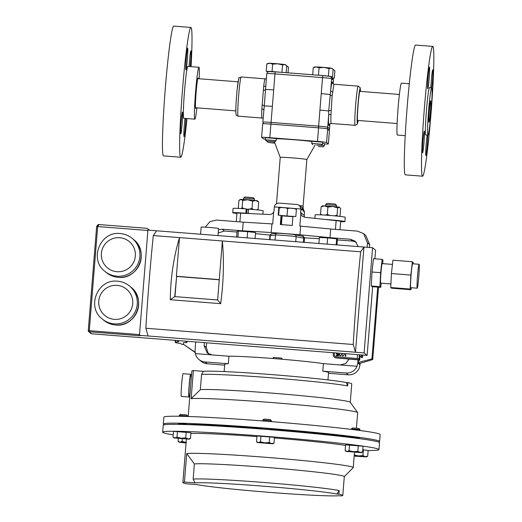 <?xml version="1.0" encoding="UTF-8"?>
<svg xmlns="http://www.w3.org/2000/svg" width="522" height="522" viewBox="0 0 522 522"><rect width="100%" height="100%" fill="white"/><g stroke="black" fill="none" stroke-linecap="round" stroke-linejoin="round"><path stroke-width="0.78" d="M427.603 85.216A10.851 0.587 94.5 0 0 427.759 88.714A10.851 0.587 94.5 0 0 428.803 82.267A10.851 0.587 94.5 0 0 429.613 70.581A10.851 0.587 94.5 0 0 429.456 67.084A10.851 0.587 94.5 0 0 428.412 73.524A10.851 0.587 94.5 0 0 427.603 85.216M431.759 87.807A10.851 0.587 94.5 0 0 432.888 73.315A10.851 0.587 94.5 0 0 432.731 69.817A10.851 0.587 94.5 0 0 431.701 76.108A10.851 0.587 94.5 0 0 430.885 87.696M427.205 135.113A10.851 0.587 94.5 0 0 425.724 152.013A10.851 0.587 94.5 0 0 425.88 155.51A10.851 0.587 94.5 0 0 426.924 149.07A10.851 0.587 94.5 0 0 427.733 137.377A10.851 0.587 94.5 0 0 427.746 135.159M422.448 149.279A10.851 0.587 94.5 0 0 422.605 152.776A10.851 0.587 94.5 0 0 423.649 146.336A10.851 0.587 94.5 0 0 424.458 134.65A10.851 0.587 94.5 0 0 424.301 131.146A10.851 0.587 94.5 0 0 423.257 137.593A10.851 0.587 94.5 0 0 422.448 149.279M428.83 118.722A10.76 0.581 94.5 0 0 428.986 122.194A10.76 0.581 94.5 0 0 430.024 115.806A10.76 0.581 94.5 0 0 430.826 104.211A10.76 0.581 94.5 0 0 430.67 100.739A10.76 0.581 94.5 0 0 429.632 107.127A10.76 0.581 94.5 0 0 428.83 118.722M409.294 83.742L401.451 83.122A26.041 1.409 94.5 0 0 398.945 98.586A26.041 1.409 94.5 0 0 397.001 126.637A26.041 1.409 94.5 0 0 397.379 135.041L405.222 135.655M432.751 46.399L415.558 45.055A65.093 3.523 94.5 0 0 409.294 83.716A65.093 3.523 94.5 0 0 404.446 153.84A65.093 3.523 94.5 0 0 405.385 174.844L422.585 176.195A65.093 3.523 94.5 0 0 428.849 137.527A65.093 3.523 94.5 0 0 433.697 67.403A65.093 3.523 94.5 0 0 432.751 46.399A65.093 3.523 94.5 0 0 426.487 85.066A65.093 3.523 94.5 0 0 421.639 155.191A65.093 3.523 94.5 0 0 422.585 176.195M431.687 87.755L429.528 87.585A23.784 1.285 94.5 0 0 427.237 101.712A23.784 1.285 94.5 0 0 425.463 127.329A23.784 1.285 94.5 0 0 425.808 135.009L427.968 135.178A23.784 1.285 94.5 0 0 430.258 121.052A23.784 1.285 94.5 0 0 432.033 95.428A23.784 1.285 94.5 0 0 431.687 87.755A23.784 1.285 94.5 0 0 429.397 101.881A23.784 1.285 94.5 0 0 427.622 127.498A23.784 1.285 94.5 0 0 427.968 135.178M303.112 209.557A4.339 4.333 129.9 0 1 303.223 210.934L303.073 206.19A13.35 0.509 -175.4 0 1 303.086 206.216L303.086 206.216A13.35 0.509 -175.4 0 0 303.086 206.216L306.845 159.562A13.35 0.509 -175.4 0 0 306.845 159.562A13.35 0.509 -175.4 0 0 306.825 159.53A13.35 0.509 -175.4 0 0 293.22 157.951A13.35 0.509 -175.4 0 0 280.229 157.422A13.35 0.509 -175.4 0 0 280.229 157.429L274.383 141.716M311.888 141.495A21.696 0.829 -175.4 0 0 276.255 138.735M302.225 210.092L300.933 209.015L299.484 205.42L300.685 206.425A4.339 4.333 -50.1 0 1 302.225 210.092L303.073 206.19A13.35 0.509 -175.4 0 0 299.7 205.603M279.368 207.639L278.833 207.195L300.933 209.015L300.652 212.474A4.339 4.333 129.9 0 0 300.809 214.013L302.251 216.193L304.789 217.269L336.148 220.636A10.655 0.411 4.6 0 1 340.651 221.315A10.655 0.411 4.6 0 1 340.664 221.335L339.985 229.745M243.617 198.047L254.423 198.921L253.372 197.688L244.851 197.003L243.617 198.047L243.493 199.489M246.965 209.329L248.355 209.439M336.39 206.797L336.507 205.355L335.45 204.122L328.775 203.45L326.935 203.436L325.695 204.48L325.578 205.922M336.507 205.355L325.695 204.48M359.651 354.803L359.684 356.859L359.919 355.939M359.697 356.865L359.619 354.797M179.209 415.421L180.325 414.475L186.38 414.899L187.855 416.119L179.209 415.421L179.137 416.262M178.485 424.386L178.55 423.564L186.511 424.112L187.176 424.601M261.992 429.077L262.064 428.184L262.54 428.151L270.716 428.882L270.644 429.756M350.614 437.514L350.653 437.051L359.306 437.743L359.234 438.611M187.189 424.412A94.175 3.608 4.6 0 1 262.044 428.412M270.696 429.091A94.175 3.608 4.6 0 1 279.772 429.834A94.175 3.608 4.6 0 1 350.64 437.188M273.208 358.523L273.287 357.485L277.665 357.772L281.932 358.19L281.86 359.221M273.287 357.485L272.973 358.51M204.343 342.628L204.109 345.59L207.182 352.924L212.049 354.908L228.936 356.232A52.076 1.997 4.6 0 1 274.605 358.634A52.076 1.997 4.6 0 1 323.392 363.638L357.028 366.274L357.824 362.96L360.01 364.787L359.208 368.095A10.936 10.91 129.9 0 1 348.246 374.822L346.06 373.002A10.936 10.91 -50.1 0 0 357.028 366.274M228.936 356.232L228.329 363.769L205.055 361.948L207.234 363.775A10.936 10.91 129.9 0 1 201.1 361.276L198.915 359.449A10.936 10.91 -50.1 0 0 205.055 361.948M224.147 371.573L224.741 364.206A52.076 1.997 4.6 0 1 228.329 363.769M164.437 424.771A108.491 4.156 4.6 0 1 163.464 424.308A108.491 4.156 4.6 0 1 163.327 424.073A108.491 4.156 4.6 0 1 268.876 428.392A108.491 4.156 4.6 0 1 379.474 441.24A108.491 4.156 4.6 0 1 379.611 441.475A108.491 4.156 4.6 0 1 378.404 441.99M379.611 441.475L380.166 434.558A108.491 4.156 -175.4 0 0 380.029 434.324A108.491 4.156 -175.4 0 0 269.43 421.482A108.491 4.156 -175.4 0 0 163.882 417.156L163.327 424.073M351.313 428.908L359.958 429.606L359.012 428.497L352.422 427.962L351.273 429.384M262.723 420.047L271.368 420.739L270.422 419.629L264.191 419.075L262.716 420.053L262.644 420.947M194.908 482.889L193.153 479.098A76.121 2.917 4.6 0 1 263.336 482.445A76.121 2.917 4.6 0 1 339.209 490.543L338.915 494.171L336.86 494.014A74.137 2.845 -175.4 0 0 263.147 486.165A74.137 2.845 -175.4 0 0 194.908 482.889L184.429 482.067L186.719 453.572A84.31 3.23 4.6 0 1 275.14 458.062A84.31 3.23 4.6 0 1 353.146 467.399A84.31 3.23 4.6 0 1 353.25 467.582A84.31 3.23 4.6 0 1 353.198 467.679L344.305 476.651M190.902 433.475A84.31 3.23 4.6 0 1 256.948 436.588M274.428 437.951A84.31 3.23 4.6 0 1 345.538 445.423M184.429 482.067A84.31 3.23 -175.4 0 0 182.876 482.55A84.31 3.23 -175.4 0 0 182.987 482.739A84.31 3.23 -175.4 0 0 186.491 483.796L196.977 484.612A74.137 2.845 -175.4 0 0 270.69 492.461A74.137 2.845 -175.4 0 0 338.928 495.737L340.983 495.9A76.121 2.917 -175.4 0 0 342.791 495.417A76.121 2.917 -175.4 0 0 338.915 494.171M173.2 434.852A108.491 4.156 4.6 0 1 162.812 432.438A108.491 4.156 4.6 0 1 162.668 432.203A108.491 4.156 4.6 0 1 268.223 436.522A108.491 4.156 4.6 0 1 378.815 449.364A108.491 4.156 4.6 0 1 378.959 449.605A108.491 4.156 4.6 0 1 368.134 450.538M162.668 432.203L163.229 425.286A108.491 4.156 4.6 0 1 268.778 429.606A108.491 4.156 4.6 0 1 379.377 442.447A108.491 4.156 4.6 0 1 379.514 442.689L378.959 449.605M356.422 428.164L357.668 412.7A84.31 3.23 -175.4 0 0 357.635 412.595A84.31 3.23 -175.4 0 0 357.557 412.517A84.31 3.23 -175.4 0 0 279.557 403.18A84.31 3.23 -175.4 0 0 191.137 398.691L193.401 370.542L203.404 371.331A74.6 2.858 4.6 0 1 272.099 374.62A74.6 2.858 4.6 0 1 346.314 382.528L347.887 382.652A76.121 2.917 4.6 0 1 351.763 383.898L350.282 402.318M191.424 376.316L190.491 376.245A9.442 0.509 94.5 0 0 189.277 385.256A9.442 0.509 94.5 0 0 189.016 395.069L189.91 395.141M188.194 416.491L191.855 371.031A84.31 3.23 4.6 0 1 193.401 370.542M190.837 376.271A11.393 0.613 94.5 0 0 190.647 374.3L183.085 373.706A11.393 0.613 94.5 0 0 181.617 384.577A11.393 0.613 94.5 0 0 181.304 396.42L188.866 397.014A11.393 0.613 94.5 0 0 189.362 395.095M190.647 374.3A11.393 0.613 94.5 0 0 189.173 385.171A11.393 0.613 94.5 0 0 188.866 397.014M361.446 354.94L361.485 357.524L362.392 357.596L362.836 355.051M362.359 355.012L362.392 357.596M359.723 354.81L359.769 355.789L361.472 357.518M266.344 141.005L274.866 141.69L266.344 141.005L265.287 139.759L276.099 140.64L276.268 138.532L265.457 137.664L265.287 139.759M274.918 143.152L268.106 142.48L267.055 141.247L267.408 141.194M268.106 142.48L274.813 142.878M318.407 146.584L323.079 146.806L318.407 146.584M316.639 145.109L321.311 145.331L316.639 145.109M312.789 144.646L311.738 143.4L322.55 144.281L322.72 142.173L311.908 141.305L311.738 143.4M263.819 110.162A2.153 1.168 2.5 0 0 261.868 109.026L263.675 86.482A2.153 1.305 -173.2 0 0 265.802 85.556M330.935 110.481A2.153 0.724 -1.8 0 0 328.697 111.069L330.667 90.423A2.153 1.305 -173.2 0 0 332.801 91.905L332.129 95.643L330.987 114.442A2.153 1.168 2.5 0 0 328.658 115.434L328.697 111.069A8.678 0.333 -175.4 0 0 319.914 110.116L322.531 77.615L274.977 73.889L271.068 122.422L318.629 126.148L319.914 110.116M397.111 123.531L357.668 120.438A14.583 0.79 -85.5 0 1 357.557 113.026A14.583 0.79 -85.5 0 1 358.712 98.404A14.583 0.79 -85.5 0 1 359.945 91.363L399.389 94.456M200.592 234.234L201.166 227.135A8.737 0.333 4.6 0 1 209.426 227.462A8.737 0.333 4.6 0 1 218.574 228.538L218.007 235.598M382.228 263.603A9.794 0.529 94.5 0 0 382.208 263.597A9.794 0.529 94.5 0 0 380.929 273.13A9.794 0.529 94.5 0 0 380.655 283.12A9.794 0.529 94.5 0 0 380.675 283.126A9.794 0.529 94.5 0 0 380.695 283.12M419.127 264.289A11.999 0.646 94.5 0 0 419.101 264.276A11.999 0.646 94.5 0 0 417.535 275.955A11.999 0.646 94.5 0 0 417.202 288.19A11.999 0.646 94.5 0 0 417.228 288.203A11.999 0.646 94.5 0 0 418.794 276.516A11.999 0.646 94.5 0 0 419.127 264.289M412.641 263.78A11.999 0.646 94.5 0 0 412.621 263.767A11.999 0.646 94.5 0 0 411.055 275.453A11.999 0.646 94.5 0 0 410.723 287.681A11.999 0.646 94.5 0 0 410.742 287.694A11.999 0.646 94.5 0 0 410.768 287.687M278.833 207.195L278.193 215.149L281.064 215.377L280.327 224.538L292.216 225.471L292.953 216.304L295.824 216.532L296.457 208.663M281.064 215.377L282.108 216.03M177.088 340.494L178.602 341.753A8.678 0.333 4.6 0 1 178.609 341.773A8.678 0.333 4.6 0 1 178.309 341.838L175.399 342.014A8.678 0.333 -175.4 0 0 175.098 342.08A8.678 0.333 -175.4 0 0 175.111 342.099L175.921 342.778L179.385 343.261A8.678 0.333 4.6 0 1 180.729 343.535L181.741 344.383L183.718 344.533M195.065 352.219L183.242 344.135L183.411 342.758A8.678 0.333 4.6 0 1 183.692 342.719L186.602 342.536A8.678 0.333 -175.4 0 0 186.902 342.478A8.678 0.333 -175.4 0 0 186.896 342.458L185.317 341.14M412.373 261.737L410.873 275.055L391.428 273.528L392.929 260.21L412.373 261.737L413.176 262.409L413.104 263.806M411.206 287.726L410.977 289.717L391.539 288.19L390.73 287.518L410.175 289.044L410.977 289.717M391.428 273.528L390.73 287.518M410.873 275.055L410.175 289.044M382.757 263.636L382.933 260.034L382.13 259.362L373.491 258.69L371.99 272.008L371.292 285.997L372.095 286.669L380.74 287.341L381.21 283.172M371.99 272.008L380.629 272.68L379.931 286.669L380.74 287.341M379.931 286.669L371.292 285.997M380.629 272.68L382.13 259.362M219.253 279.805L176.599 276.458L174.974 296.627M374.894 258.801L375.586 250.221L372.577 247.709L364.115 352.918L355.475 352.239L363.938 247.03L360.676 251.806L222.379 240.968C224.153 261.13 223.586 282.03 220.669 303.667L170.276 299.719L174.739 296.607L217.635 299.967L219.273 279.635L176.377 276.275L179.49 237.608L153.311 235.559A122.376 6.616 94.5 0 0 145.853 328.247L148.111 335.992L139.465 335.313L140.02 335.776L89.262 331.796A1.083 1.083 129.9 0 1 88.27 330.635L96.648 226.502C97.731 224.793 98.514 224.147 98.991 224.551L96.648 226.502L97.673 226.541L99.036 224.558L146.636 228.29L98.991 224.551M176.599 276.458L174.739 296.607M170.276 299.719C170.557 277.874 173.624 257.17 179.49 237.608L222.379 240.968L219.273 279.635M220.669 303.667L217.635 299.967M364.115 352.918L367.064 355.384L367.207 354.347L372.649 286.708M372.577 247.709L156.574 230.783L153.311 235.559M360.676 251.806A122.376 6.616 94.5 0 0 353.224 344.494L355.475 352.239L148.111 335.992M353.224 344.494L145.853 328.247M139.465 335.313L147.935 230.104L156.574 230.783M148.431 230.143L147.713 228.727L146.636 228.29M195.091 352.454L183.242 344.135M204.109 345.59L206.294 347.411L206.66 342.81M269.091 71.605L275.251 71.834L274.977 73.889A8.678 0.333 -175.4 0 0 266.768 73.563L264.269 106.018A8.678 0.333 4.6 0 1 272.36 106.39M262.325 105.105A2.153 0.744 -171.5 0 1 264.269 106.018L262.86 122.096A8.678 0.333 4.6 0 1 271.068 122.422L270.977 124.112M263.519 90.267A2.153 0.894 -179.4 0 0 265.594 89.549A8.678 0.333 4.6 0 1 273.685 89.921M332.129 95.643A2.153 0.874 -168.8 0 1 330.021 94.599A8.678 0.333 -175.4 0 0 321.239 93.647M266.768 73.563C268.713 69.53 270.898 72.349 275.251 71.834L322.805 75.566M333.134 83.827L333.428 80.179L331.614 78.665A8.678 0.333 -175.4 0 0 322.531 77.615L322.811 75.559L329.643 76.349M277.476 233.321A8.854 0.339 4.6 0 1 285.645 233.706A8.854 0.339 4.6 0 1 294.48 234.652A1.912 1.807 101.2 0 1 296.137 236.675A10.76 0.411 -175.4 0 0 285.397 235.526A10.76 0.411 -175.4 0 0 275.466 235.057L270.318 235.546A17.357 0.666 -175.4 0 0 269.913 235.657C270.696 234.045 271.388 233.432 271.995 233.81L277.143 233.321A1.912 1.866 84.5 0 0 275.466 235.057L275.061 240.068M321.324 145.318L324.319 145.749L323.079 146.806M322.629 143.341L324.488 143.648L324.319 145.749M359.397 354.784L358.992 359.775L359.632 360.304L358.072 359.847L357.824 362.96M369.674 244.688L367.488 242.86L363.612 233.615L365.798 235.442L369.674 244.688L369.446 247.467M360.128 363.332L360.01 364.787M367.488 242.86L367.129 247.284M358.536 360.219L358.36 362.431L359.619 363.482L372.721 359.573L378.541 287.172M345.12 450.662L345.584 444.842L363.064 446.212L362.594 452.032L360.167 452.378L361.361 452.652L346.243 451.439L360.167 452.378L357.838 451.367L353.414 451.7L349.101 450.682L347.058 451.347L345.12 450.662L346.243 451.439M272.771 443.791L257.653 442.571L258.468 442.486L256.53 441.801L256.994 435.974L274.474 437.345L274.004 443.171L271.577 443.511L269.248 442.506L264.824 442.839L272.771 443.791L274.004 443.171M173.017 437.175L173.487 431.355L190.967 432.725L190.497 438.545L188.064 438.891L185.741 437.88L181.317 438.212L176.997 437.195L174.955 437.86L173.017 437.175L174.139 437.951L189.264 439.165L174.139 437.951M362.783 449.736L368.147 450.453L367.677 456.274L365.243 456.619L362.921 455.608L358.497 455.941L354.177 454.923M359.24 438.545A94.175 3.608 4.6 0 1 360.545 438.787M354.21 455.66L366.444 456.894L367.677 456.274M363.39 449.788L362.921 455.608M354.177 456.117L366.444 456.894M177.467 431.374L176.997 437.195M186.21 432.059L185.741 437.88M189.264 439.165L190.497 438.545M339.209 490.543L336.86 494.014M186.719 453.572L194.373 463.914A76.121 2.917 4.6 0 1 276.843 468.267A76.121 2.917 4.6 0 1 344.305 476.606L342.791 495.417M194.373 463.914L193.153 479.098M361.361 452.652L362.594 452.032M358.307 445.547L357.838 451.367M349.57 444.861L349.101 450.682M186.06 443.015L179.216 442.193L180.031 442.101L178.093 441.416L179.216 442.193M186.106 442.434L180.031 442.101L182.08 441.436L186.393 442.454M182.282 438.878L182.08 441.436M178.328 438.526L178.093 441.416M258.468 442.486L264.824 442.839L260.511 441.821L258.468 442.486M256.53 441.801L257.653 442.571M260.98 435.994L260.511 441.821M269.717 436.679L269.248 442.506M236.642 237.06L237.099 231.337L238.397 231.057L237.908 237.158M238.397 231.057L247.624 231.651L247.121 237.875M247.624 231.651L255.552 232.525L255.075 238.502M346.314 382.528L347.619 385.934A76.121 2.917 -175.4 0 0 271.753 377.843A76.121 2.917 -175.4 0 0 201.564 374.489L200.344 389.673L191.137 398.691M201.564 374.489L203.404 371.331M357.635 412.595L350.249 402.266A76.121 2.917 -175.4 0 0 281.593 393.921A76.121 2.917 -175.4 0 0 200.344 389.673M347.619 385.934L347.887 382.652M356.272 242.247L352.572 241.086L350.386 239.259L330.021 237.66L330.72 229.014L357.479 231.115L363.612 233.615M350.386 239.259L355.254 241.242L358.262 246.586M349.211 358.986L345.675 363.586L340.272 364.956M337.375 239.892L352.572 241.086M218.483 229.719L222.163 229.21L242.528 230.809L243.226 222.163L216.467 220.062L209.857 221.667L205.348 227.187M195.704 341.956L195.039 350.203L195.3 353.596A10.936 10.91 -50.1 0 0 198.915 359.449M222.163 229.21L224.349 231.037L237.047 232.029M224.349 231.037L218.222 232.936M206.294 347.411L208.35 353.746M224.662 365.139L207.234 363.775M327.966 379.925L328.56 372.564A52.076 1.997 -175.4 0 0 322.785 371.175L323.392 363.638M322.785 371.175L346.06 373.002M328.501 373.276L348.246 374.822M330.021 237.66L299.935 234.776L300.633 226.13L299.837 226.065L300.809 214.013M278.826 207.28L274.35 206.934L274.076 210.392A4.339 4.333 129.9 0 1 273.678 211.893L272.706 223.938L243.226 222.163M299.935 234.776L271.218 232.525L271.91 223.879M271.218 232.525L242.528 230.809M330.72 229.014L300.633 226.13M255.46 233.66L270.057 235.063M304.47 237.823L319.294 238.717M377.719 287.107L371.945 358.927L372.721 359.573M358.523 360.219L359.671 360.239L360.01 356.03M358.36 362.431L371.945 358.927M318.903 243.506L319.392 237.471L327.62 237.915L327.118 244.146M327.62 237.915L336.638 238.808L337.427 239.252L336.971 244.922M336.638 238.808L336.155 244.857M345.564 356.017L345.753 353.714L345.564 356.017L346.066 356.056L345.251 356.324L345.46 353.688M346.066 356.056L345.251 356.324M342.954 356.232L344.174 354.608L344.109 353.583L344.174 354.608L342.954 356.232L342.406 356.011L342.954 356.232L341.975 354.438L342.217 353.433M340.461 356.037L341.682 354.412L341.616 353.387L341.682 354.412L340.461 356.037L339.913 355.815L340.461 356.037L339.483 354.242L339.724 353.237M336.67 353.857L337.48 353.061L336.67 353.857L335.992 352.944M338.439 354.327L339.117 355.149L338.308 355.867L336.142 355.736L338.158 353.12M336.664 355.456L338.445 353.14L336.664 355.456L337.721 355.443L338.432 354.327L338.837 354.484M338.432 354.327L339.117 355.149L338.308 355.867M338.041 355.795L336.142 355.736M358.992 359.775L357.178 359.567L358.901 359.704L358.986 358.627L336.279 356.852A2.153 2.147 129.9 0 1 334.315 354.536L334.452 352.826L334.315 354.536A2.153 2.147 129.9 0 0 335.078 356.356M333.375 352.741L333.238 354.451A3.23 3.223 -50.1 0 0 336.194 357.922L358.901 359.704L358.986 358.627M334.387 357.185L334.445 357.231A3.23 3.223 -50.1 0 0 336.253 357.968L358.072 359.847M339.47 216.343L340.037 215.847L340.625 208.565L339.222 207.182L337.649 207.958L337.062 215.24L337.721 216.16M334.4 215.84L337.062 215.24M325.467 215.129L327.32 214.372L329.924 215.455M321.05 214.862L320.547 214.111L322.035 214.914M327.901 207.09L332.86 206.444A8.678 0.333 4.6 0 0 324.606 205.883A8.678 0.333 4.6 0 0 322.322 205.909L321.128 206.829L324.606 205.883L327.901 207.09L327.32 214.372M339.881 207.56L339.607 207.299A8.678 0.333 -175.4 0 0 339.222 207.182A8.678 0.333 4.6 0 0 332.86 206.444L337.649 207.958M321.128 206.829L320.547 214.111M248.368 209.309A8.678 0.333 -175.4 0 0 246.984 209.205A8.678 0.333 -175.4 0 0 246.978 209.205L248.433 209.211M238.932 208.428L238.306 207.802L238.893 200.52L240.883 199.417L242.704 200.474L247.741 199.763L252.609 201.218L255.741 200.533L258.697 202.014L258.109 209.289L256.713 209.837M258.109 209.289L257.385 209.916M253.542 209.518L252.022 208.493L249.242 209.139M241.118 208.552L242.117 207.749L244.714 208.787M238.645 208.154L238.972 208.428M252.609 201.218L252.022 208.493M258.697 202.014L257.522 200.866A8.678 0.333 4.6 0 0 255.741 200.533A8.678 0.333 -175.4 0 0 247.741 199.763A8.678 0.333 4.6 0 0 240.883 199.417A8.678 0.333 4.6 0 0 240.244 199.476L239.676 199.861M242.704 200.474L242.117 207.749M300.652 212.474L304.241 215.469A4.339 4.333 -50.1 0 0 304.391 217.008L304.457 217.224M273.678 211.893C272.791 213.622 271.42 214.49 269.567 214.509L240.616 213.152L239.911 221.902M303.086 208.441L304.515 212.01L303.223 210.934M274.35 206.934C274.853 204.356 276.484 203.091 279.244 203.13L297.338 204.546L299.484 205.42M297.338 204.546L279.244 203.13M304.241 215.469L304.515 212.01M296.437 208.852A8.978 0.346 -175.4 0 0 294.154 208.546L296.509 209.387M281.541 207.56A8.978 0.346 -175.4 0 0 279.414 207.547L279.224 208.03L281.541 207.56L285.397 207.769L287.609 208.493L290.062 208.134A8.978 0.346 -175.4 0 0 285.397 207.769M290.062 208.134L294.154 208.546M236.27 221.615L236.955 213.165A10.655 0.411 4.6 0 1 240.616 213.152M327.666 128.888L326.576 142.467A8.678 0.333 -175.4 0 0 317.493 141.416L318.583 127.844A8.678 0.333 4.6 0 1 327.666 128.888L329.434 130.363A8.678 0.333 4.6 0 1 329.447 130.383A8.678 0.333 4.6 0 1 329.434 130.402M324.462 143.922A8.678 0.333 -175.4 0 0 328.351 143.955A8.678 0.333 -175.4 0 0 328.345 143.941L329.434 130.363L328.351 143.955L326.576 142.467M262.69 123.799A8.678 0.333 4.6 0 1 262.683 123.779A8.678 0.333 4.6 0 1 270.892 124.105L269.802 137.677A8.678 0.333 -175.4 0 0 261.587 137.351A8.678 0.333 -175.4 0 0 261.6 137.371L263.369 138.845A8.678 0.333 -175.4 0 0 265.333 139.198M270.892 124.105L318.583 127.844M269.802 137.677L317.493 141.416M333.121 69.707L333.669 69.837A8.678 0.333 -175.4 0 0 333.121 69.7M334.243 70.235L334.915 70.777L334.328 78.13L331.914 77.732M332.331 78.078L334.328 78.13M287.798 66.594L287.224 66.203A8.678 0.333 -175.4 0 0 286.669 66.059L288.47 67.136L288.007 72.832M324.11 67.429A8.678 0.333 -175.4 0 0 316.234 66.933A8.678 0.333 -175.4 0 0 314.642 66.973L313.265 67.625L316.234 66.933L319.072 67.782L324.11 67.429L329.017 68.617L331.15 68.186A8.678 0.333 -175.4 0 0 324.11 67.429M332.481 68.76L331.907 68.362A8.678 0.333 -175.4 0 0 331.15 68.186L333.153 69.302L332.56 76.656L318.485 75.135L319.072 67.782M328.429 75.971L329.017 68.617M318.485 75.135L316.795 75.09M330.498 76.597L332.56 76.656M312.691 74.77L313.265 67.625M277.658 63.788A8.678 0.333 -175.4 0 0 269.783 63.292A8.678 0.333 -175.4 0 0 268.191 63.338L266.814 63.991L269.783 63.292L272.628 64.141L277.658 63.788L282.565 64.976L284.699 64.545A8.678 0.333 -175.4 0 0 277.658 63.788M286.03 65.119L285.456 64.721A8.678 0.333 -175.4 0 0 284.699 64.545L286.702 65.661L286.134 72.689M282.33 72.388L272.034 71.494L266.227 71.344L268.249 71.677M272.034 71.494L272.628 64.141M281.978 72.33L282.565 64.976M266.227 71.344L266.814 63.991M282.128 215.854L292.92 216.695M292.94 216.441L281.254 215.527M278.65 215.188L279.224 208.03M287.022 215.847L287.609 208.493M190.184 66.568A10.851 0.587 94.5 0 0 190.889 50.862A10.851 0.587 94.5 0 0 190.262 53.714A10.851 0.587 94.5 0 0 189.14 66.483M186.993 50.98A10.851 0.587 94.5 0 0 185.917 62.849A10.851 0.587 94.5 0 0 185.923 69.759A10.851 0.587 94.5 0 0 186.543 66.914A10.851 0.587 94.5 0 0 187.62 55.045A10.851 0.587 94.5 0 0 187.613 48.128A10.851 0.587 94.5 0 0 186.993 50.98M181.839 115.042A10.851 0.587 94.5 0 0 180.762 126.911A10.851 0.587 94.5 0 0 180.769 133.828A10.851 0.587 94.5 0 0 181.388 130.976A10.851 0.587 94.5 0 0 182.465 119.107A10.851 0.587 94.5 0 0 182.459 112.191A10.851 0.587 94.5 0 0 181.839 115.042M185.029 118.403A10.851 0.587 94.5 0 0 184.012 130.056A10.851 0.587 94.5 0 0 184.038 136.562A10.851 0.587 94.5 0 0 184.664 133.71A10.851 0.587 94.5 0 0 185.891 118.468M195.991 107.767A15.275 0.829 -85.5 0 1 195.691 108.439A15.275 0.829 -85.5 0 1 195.685 98.71A15.275 0.829 -85.5 0 1 197.205 81.993A15.275 0.829 -85.5 0 1 198.079 77.98A15.275 0.829 -85.5 0 1 198.269 78.691M196.911 107.839A26.041 1.409 -85.5 0 1 196.35 112.334A26.041 1.409 -85.5 0 1 194.85 119.173A26.041 1.409 -85.5 0 1 194.837 102.58A26.041 1.409 -85.5 0 1 197.427 74.091A26.041 1.409 -85.5 0 1 198.921 67.253A26.041 1.409 -85.5 0 1 199.189 78.763M194.85 119.173L183.79 118.305A26.041 1.409 -85.5 0 1 183.777 101.712A26.041 1.409 -85.5 0 1 186.367 73.224A26.041 1.409 -85.5 0 1 187.861 66.385L198.921 67.253M187.007 118.553A65.093 3.523 -85.5 0 1 184.481 140.15A65.093 3.523 -85.5 0 1 180.742 157.239A65.093 3.523 -85.5 0 1 180.703 115.767A65.093 3.523 -85.5 0 1 187.176 44.54A65.093 3.523 -85.5 0 1 190.915 27.451A65.093 3.523 -85.5 0 1 191.078 66.64M180.742 157.239L163.549 155.895A65.093 3.523 -85.5 0 1 163.51 114.422A65.093 3.523 -85.5 0 1 169.983 43.196A65.093 3.523 -85.5 0 1 173.722 26.1L190.915 27.451M325.043 219.442A15.086 0.581 4.6 0 1 344.892 221.589A15.086 0.581 4.6 0 1 340.638 221.654M314.883 218.353L315.171 214.849A15.086 0.581 4.6 0 1 330.25 215.482A15.086 0.581 4.6 0 1 345.244 217.269L344.892 221.589M246.638 213.433L246.978 209.198L246.182 208.891L245.829 213.217A15.086 0.581 4.6 0 0 232.74 212.741L233.086 208.415A15.086 0.581 4.6 0 1 246.182 208.891M248.028 213.498L248.537 209.081A15.086 0.581 4.6 0 1 263.16 210.836L262.886 214.196M248.113 213.505L248.185 213.4A15.086 0.581 4.6 0 1 250.932 213.635M236.929 213.478A15.086 0.581 4.6 0 1 232.74 212.741M246.371 213.42L245.829 213.217M248.537 209.081L248.185 213.4M236.094 113.829A17.507 0.946 -85.5 0 1 236.603 95.65A17.507 0.946 -85.5 0 1 238.9 78.959M238.104 116.158L236.857 115.649C236.316 115.479 235.983 114.553 235.872 112.863C235.716 108.152 236.14 100.387 237.151 89.569C239.663 72.675 237.869 79.67 241.177 76.962A19.66 1.064 94.5 0 0 238.606 96.1A19.66 1.064 94.5 0 0 238.065 116.145A19.66 1.064 94.5 0 0 238.104 116.158L262.051 118.037A19.66 1.064 -85.5 0 1 262.011 118.018A19.66 1.064 -85.5 0 1 261.868 109.026M358.196 86.137L360.076 87.481L360.474 91.402A17.507 0.946 94.5 0 0 360.206 88.466A17.507 0.946 94.5 0 0 357.916 105.157A17.507 0.946 94.5 0 0 357.4 123.336A17.507 0.946 94.5 0 0 358.19 120.478L357.165 124.327L355.123 125.332A19.66 1.064 -85.5 0 1 355.084 125.313A19.66 1.064 -85.5 0 1 355.632 105.274A19.66 1.064 -85.5 0 1 358.196 86.137L334.25 84.257A19.66 1.064 94.5 0 0 332.801 91.905M263.675 86.482A19.66 1.064 -85.5 0 1 265.124 78.842L241.177 76.962M330.987 114.442A19.66 1.064 94.5 0 0 331.137 123.433A19.66 1.064 94.5 0 0 331.176 123.453C329.571 123.923 328.925 124.269 329.232 124.497L329.33 124.19M329.33 124.327A21.813 1.181 -85.5 0 1 328.821 125.41A21.813 1.181 -85.5 0 1 328.658 115.434L327.712 127.198L329.526 128.712L329.924 123.76L329.532 128.732A8.678 0.333 4.6 0 0 329.526 128.712A2.153 2.147 -50.1 0 1 328.977 129.985M133.625 239.572L132.301 238.469C128.81 235.592 124.804 233.96 120.288 233.569A21.402 21.35 129.9 0 1 138.363 262.951A21.402 21.35 129.9 0 1 104.863 271.316L106.188 272.425A21.402 21.35 -50.1 0 0 139.687 264.054A21.402 21.35 -50.1 0 0 133.625 239.572C149.736 251.545 138.095 280.02 118.2 277.319C113.692 276.928 109.685 275.296 106.188 272.425M130.989 287.231L129.665 286.128C126.167 283.25 122.168 281.619 117.652 281.234A21.402 21.35 129.9 0 1 135.727 310.61A21.402 21.35 129.9 0 1 102.227 318.975L103.552 320.084A21.402 21.35 -50.1 0 0 137.051 311.719A21.402 21.35 -50.1 0 0 130.989 287.231C147.1 299.204 135.459 327.685 115.564 324.978C111.055 324.593 107.049 322.961 103.552 320.084M116.993 271.701A17.063 17.024 -50.1 0 0 135.348 256.034A17.063 17.024 -50.1 0 0 119.734 237.712A17.063 17.024 -50.1 0 0 101.379 253.379A17.063 17.024 -50.1 0 0 116.993 271.701M114.357 319.36A17.063 17.024 -50.1 0 0 132.712 303.7A17.063 17.024 -50.1 0 0 117.091 285.377A17.063 17.024 -50.1 0 0 98.743 301.037A17.063 17.024 -50.1 0 0 114.357 319.36M175.399 342.014L175.536 340.37M187 341.271L186.902 342.478L186.987 341.271M147.902 230.483L97.673 226.541L89.295 330.674L139.524 334.609M91.657 333.799L367.064 355.384L91.657 333.799A1.083 1.083 129.9 0 1 91.043 333.551A1.083 1.083 0 0 0 91.657 333.799L89.262 331.796L89.295 330.674L88.264 330.628L96.642 226.502M88.27 330.635L88.264 330.628A1.083 1.083 0 0 0 88.655 331.548L91.043 333.551M275.251 71.834L322.811 75.559C329.728 76.251 329.995 76.134 330.85 76.845A2.153 2.147 129.9 0 1 331.614 78.665L330.667 90.423A21.813 1.181 -85.5 0 1 332.56 83.102M333.428 80.212A8.678 0.333 -175.4 0 0 333.441 80.199A8.678 0.333 -175.4 0 0 333.428 80.179L333.147 83.833M262.873 122.115A8.678 0.333 4.6 0 1 262.86 122.096L263.532 123.844M318.531 127.838L318.629 126.148A8.678 0.333 4.6 0 1 327.712 127.198A2.153 2.147 -50.1 0 1 326.902 128.706M332.664 78.359A2.153 2.147 129.9 0 1 333.428 80.179L332.664 78.359L330.85 76.845M303.321 242.28L303.654 238.162L296.137 236.675L295.733 241.686M304.522 238.443A17.357 0.666 -175.4 0 0 303.654 238.162A1.912 1.807 101.2 0 0 302.212 236.166C303.223 235.872 303.993 236.629 304.522 238.443L304.202 242.352M269.985 239.67L270.318 235.546A1.912 1.866 -95.5 0 1 271.995 233.81M212.049 354.908L195.3 353.596M357.263 358.497L357.57 354.64M281.73 215.932L281.032 224.59M336.148 220.636L335.444 229.386M280.229 157.422L276.51 203.645M359.958 429.613L359.893 430.487M271.368 420.745L271.296 421.626M182.876 482.55L186.374 439.146M266.364 78.548L265.124 78.842M235.827 110.886L195.502 107.728M392.459 264.4L382.208 263.597M419.101 264.276L412.621 263.767M175.098 342.08L175.235 340.351M417.228 288.203L410.742 287.694M390.913 283.929L380.675 283.126M149.507 230.228L147.713 228.727M117.652 281.234C97.758 278.526 86.117 307.008 102.227 318.975M120.288 233.569C100.4 230.868 88.753 259.343 104.863 271.316M238.104 81.817L197.779 78.652M355.123 125.332L331.176 123.453M328.592 130.35L329.532 128.732M332.494 82.926L332.494 82.926C332.155 83.109 332.742 83.553 334.25 84.257M262.051 118.037L263.153 118.455M269.593 239.637L269.913 235.657M277.143 233.321C279.016 233.086 292.092 234.137 294.695 234.678L302.212 236.166M321.311 145.331L322.55 144.281M274.866 141.69L276.099 140.64M353.25 467.582L354.477 452.372M187.861 416.125L187.829 416.478M254.423 198.928L254.312 200.363M303.086 206.216L303.08 209.479M261.587 137.351L262.683 123.779M306.845 159.562L315.138 144.972M281.417 224.623L282.121 215.84"/></g></svg>

